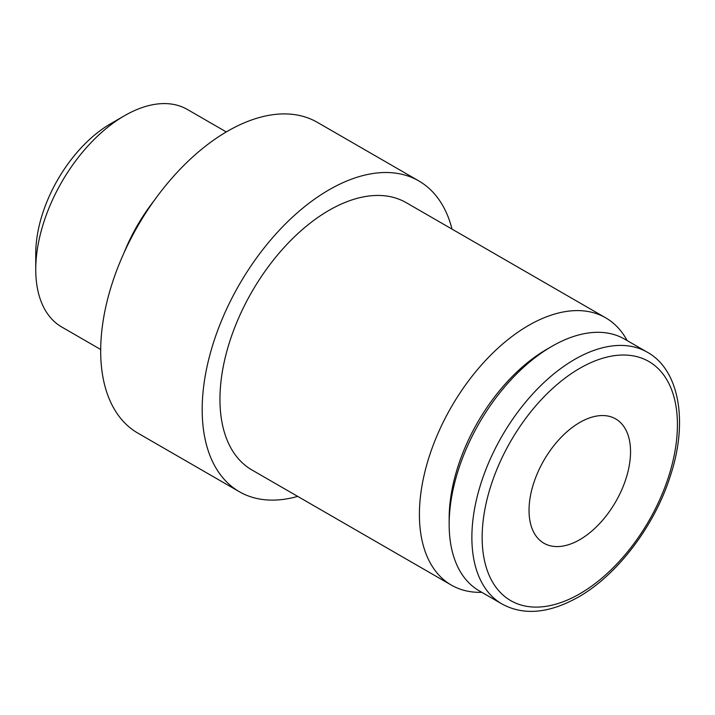 <?xml version="1.0" encoding="UTF-8"?>
<svg xmlns="http://www.w3.org/2000/svg" width="715" height="715" viewBox="0 0 715 715"><rect width="100%" height="100%" fill="white"/><g stroke="black" fill="none" stroke-linecap="round" stroke-linejoin="round"><path stroke-width="1.07" d="M239.346 491.714L137.843 433.111A179.438 103.604 -60 0 1 100.681 350.967A179.438 103.604 -60 0 1 179.009 170.385A179.438 103.604 -60 0 1 317.281 122.31L418.784 180.913A179.438 103.604 120 0 0 280.512 228.988A179.438 103.604 120 0 0 202.184 409.57A179.438 103.604 120 0 0 239.346 491.714A179.438 103.604 120 0 0 297.69 496.389M451.371 585.111L251.912 469.961A154.315 89.098 -60 0 1 219.952 399.31A154.315 89.098 -60 0 1 287.314 244.012A154.315 89.098 -60 0 1 406.227 202.676L605.685 317.826A154.315 89.098 120 0 0 486.772 359.171A154.315 89.098 120 0 0 419.41 514.469A154.315 89.098 120 0 0 451.371 585.111A154.315 89.098 120 0 0 481.785 592.315M647.316 352.227A145.342 83.914 120 0 0 574.646 359.422A145.342 83.914 120 0 0 471.873 537.43A145.342 83.914 120 0 0 501.975 603.969C523.603 615.767 549.04 613.488 578.283 597.132C617.331 575.083 654.708 525.775 670.402 475.806C688.572 421.046 678.973 369.557 647.316 352.227L624.606 339.116A145.342 83.914 120 0 0 551.935 346.31A145.342 83.914 120 0 0 449.163 524.318L449.163 518.384A138.075 79.723 120 0 1 546.796 349.278L551.935 346.31M226.298 131.935L187.366 109.467A125.608 72.519 120 0 0 124.562 115.687L110.834 123.615A106.186 61.302 120 0 0 35.75 253.664L35.75 269.528A125.608 72.519 120 0 0 61.767 327.023L100.69 349.501M529.037 510.367A71.777 41.443 -60 0 1 560.363 438.134A71.777 41.443 -60 0 1 615.678 418.91A71.777 41.443 -60 0 1 630.541 451.764A71.777 41.443 -60 0 1 599.206 523.997A71.777 41.443 -60 0 1 543.9 543.221A71.777 41.443 -60 0 1 529.037 510.367M124.562 115.687A125.608 72.519 120 0 0 35.75 269.528M154.091 200.674A125.608 72.519 120 0 0 124.115 252.601M449.163 524.318A145.342 83.914 120 0 0 479.265 590.858L501.975 603.969M627.126 340.563A154.315 89.098 120 0 0 605.685 317.826M452.014 229.104A179.438 103.604 120 0 0 418.784 180.913M579.785 368.323A138.075 79.723 120 0 0 482.151 537.43A138.075 79.723 120 0 0 579.785 593.808A138.075 79.723 120 0 0 677.427 424.692A138.075 79.723 120 0 0 579.785 368.323"/></g></svg>
